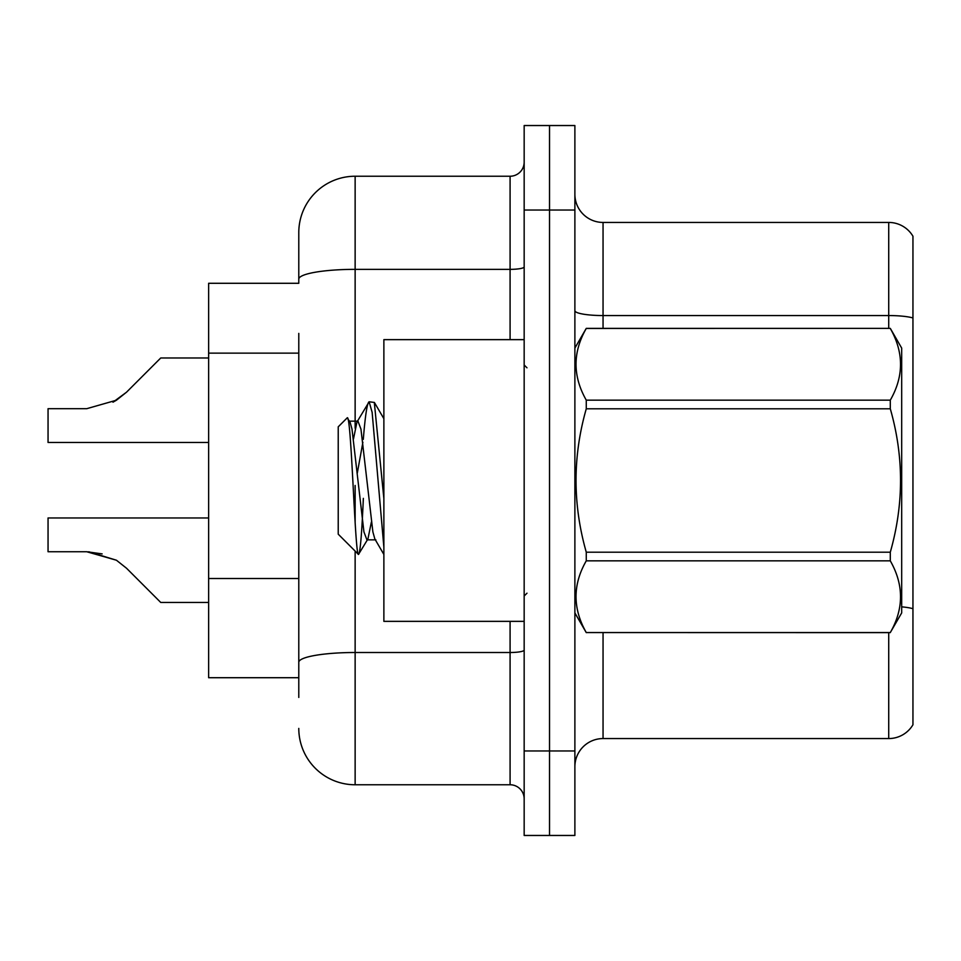 <?xml version="1.0" encoding="UTF-8"?>
<svg xmlns="http://www.w3.org/2000/svg" width="961" height="961" viewBox="0 0 961 961"><rect width="100%" height="100%" fill="white"/><g stroke="black" fill="none" stroke-linecap="round" stroke-linejoin="round"><path stroke-width="1.44" d="M208.633 677.709L298.787 677.709L208.633 677.709L208.633 283.291L298.787 283.291L298.787 232.586L298.787 263.566M912.95 625.875L912.95 716.029M574.882 766.734A28.169 28.169 0 0 1 603.052 738.565L888.721 738.565L888.721 632.626M549.524 750.961L549.524 835.469L574.882 835.469L574.882 750.961L549.524 750.961L549.524 835.469L524.165 835.469L524.165 750.961L549.524 750.961L549.524 210.039L549.524 750.961M524.165 750.961L524.165 125.531L549.524 125.531L549.524 210.039L549.524 125.531L574.882 125.531L574.882 750.961M912.95 236.238A28.169 28.169 0 0 0 888.721 222.435A28.169 28.169 0 0 1 912.95 236.238L912.95 724.762A28.169 28.169 0 0 1 888.721 738.565M912.95 317.959A28.169 4.889 180 0 0 888.721 315.556L888.721 222.435L603.052 222.435A28.169 28.169 0 0 1 574.882 194.266A28.169 28.169 0 0 0 603.052 222.435L603.052 328.374M298.787 697.434L298.787 333.407M355.138 551.073L355.138 784.765L510.087 784.765L510.087 621.359M298.787 232.586A56.351 56.351 0 0 1 355.138 176.235L510.087 176.235A14.091 14.091 0 0 0 524.165 162.145M298.787 672.075L298.787 662.285A56.351 9.79 180 0 1 355.138 652.507L510.087 652.507A14.091 2.451 0 0 0 524.165 650.056M524.165 798.855A14.091 14.091 0 0 0 510.087 784.765M355.138 784.765A56.351 56.351 0 0 1 298.787 728.414M208.633 517.967L48.05 517.967L48.05 551.734L86.694 551.734L48.05 551.734L86.694 551.734L48.05 551.734L86.694 551.734L48.05 551.734L86.694 551.734L48.05 551.734L86.694 551.734L48.05 551.734L86.694 551.734L48.05 551.734L86.694 551.734L116.437 560.227L88.808 551.77L116.437 560.227L88.808 551.77L116.437 560.227L88.808 551.77L116.437 560.227L88.808 551.77L116.437 560.227L88.808 551.77L116.437 560.227L88.808 551.77L116.437 560.227L126.528 568.239L160.739 602.451L208.633 602.451M116.437 560.227L126.528 568.239M160.739 357.985L208.633 357.985L160.739 357.985L126.528 392.196L112.978 402.191L116.437 400.208L86.694 408.701L48.05 408.701L48.05 442.468L208.633 442.468M126.528 392.196L116.437 400.208M524.165 339.641L383.871 339.641L383.871 621.359L524.165 621.359M574.882 348.086L586.27 328.374L890.294 328.374L901.682 348.086L901.682 612.914L890.294 632.554C903.929 608.745 903.929 584.841 890.294 560.84L586.27 560.84C572.624 584.648 572.624 608.553 586.27 632.554L890.294 632.626M890.294 328.374L586.27 328.446C572.624 352.255 572.624 376.159 586.27 400.16L586.27 408.797C572.624 456.475 572.624 504.285 586.27 552.203L586.27 560.84M586.27 400.16L890.294 400.16C903.929 376.352 903.929 352.447 890.294 328.446M890.294 400.16L890.294 408.797L586.27 408.797M586.27 552.203L890.294 552.203C903.941 504.285 903.941 456.475 890.294 408.797M890.294 552.203L890.294 560.84M574.882 612.914L586.27 632.626M383.871 547.205L372.135 412.329L369.144 401.782L374.31 402.443L383.871 498.591M363.306 439.357C365.264 415.152 367.21 402.623 369.144 401.782L356.963 422.011L353.492 438.925M375.859 539.854L366.91 539.854L363.931 531.901L352.002 429.099L350.032 422.011L347.149 417.915L338.224 426.828L338.224 534.172L358.489 554.437L367.919 538.989L371.378 522.075M347.149 417.915C351.282 411.5 354.981 556.863 358.489 554.437C360.147 553.584 361.756 534.893 363.354 498.363M362.886 442.264L357.3 473.124M586.27 632.554L890.294 632.554M350.032 422.011L349.023 421.146L357.972 421.146L356.963 422.011M383.871 554.437L374.85 538.989L372.88 531.901L360.952 429.099L357.972 421.146M102.154 553.896L86.694 551.734M298.787 353.131L208.633 353.131M298.787 578.51L208.633 578.51M603.052 632.626L603.052 738.565M888.721 328.374L888.721 315.556L603.052 315.556A28.169 4.889 0 0 1 574.882 310.667M912.95 608.697A28.169 4.889 180 0 0 901.682 606.847M574.882 210.039L524.165 210.039M355.138 176.235L355.138 269.356L510.087 269.356L510.087 176.235M298.787 279.146A56.351 9.79 180 0 1 355.138 269.356L355.138 428.282M355.138 485.461L355.138 522.376M510.087 339.641L510.087 269.356A14.091 2.451 0 0 0 524.165 266.906M526.988 367.811L524.165 364.988M526.988 593.189L524.165 596.012M383.871 418.684L374.37 402.419"/></g></svg>
